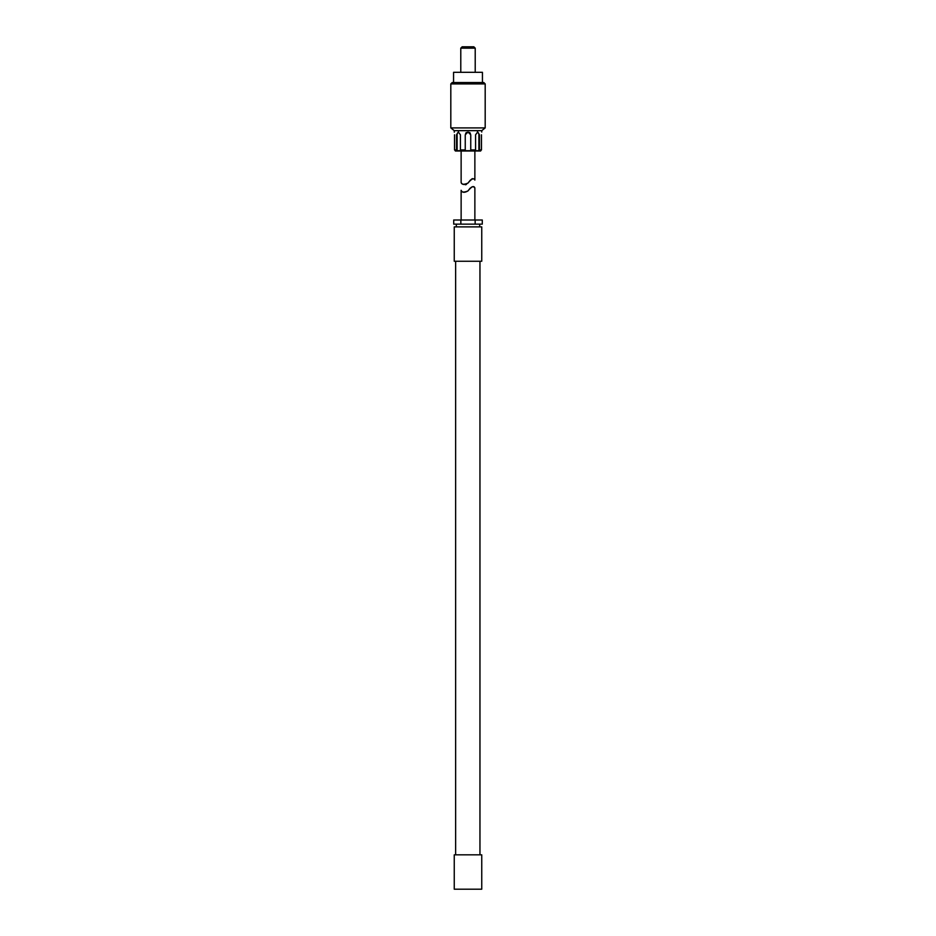 <?xml version="1.0" encoding="UTF-8"?>
<svg xmlns="http://www.w3.org/2000/svg" width="936" height="936" viewBox="0 0 936 936"><rect width="100%" height="100%" fill="white"/><g stroke="black" fill="none" stroke-linecap="round" stroke-linejoin="round"><path stroke-width="1.4" d="M481.747 261.249L454.252 261.249L454.252 226.886L481.747 226.886L481.747 261.249M475.149 224.137L482.286 224.137L482.286 220.007L475.149 220.007L475.149 224.137L460.851 224.137L460.851 220.007L475.149 220.007M460.851 220.007L453.714 220.007L453.714 224.137L460.851 224.137M479.957 261.249L479.957 854.837M481.747 854.837L454.252 854.837L454.252 889.2L481.747 889.2L481.747 854.837M468 190.909C471.229 186.51 473.511 185.504 474.856 187.89C473.92 185.492 471.639 186.498 468 190.909C464.49 192.91 462.208 192.711 461.155 190.336C461.635 192.43 463.917 192.617 468 190.909M474.868 220.007L474.868 187.914L473.452 186.697M470.012 188.288L468.257 190.616M475.219 48.169L460.781 48.169L462.162 46.8L473.838 46.8L475.219 48.169L475.219 72.318M453.562 82.543L453.562 72.318L482.438 72.318L482.438 82.543M485.187 83.912L450.813 83.912L452.193 82.543L483.807 82.543L485.187 83.912L485.187 127.904L450.813 127.904L454.252 130.654L481.747 130.654L485.187 127.904M455.352 150.708L454.533 149.9L456.534 149.9L456.534 134.784L458.277 132.034L460.418 134.784L460.418 149.9L465.25 149.9L465.25 134.784L468 132.034L470.75 134.772L470.75 149.9L475.582 149.9L475.582 134.784L477.723 132.034L479.466 134.784L479.466 149.9L481.467 149.9L481.467 134.784C481.771 131.227 481.771 131.227 481.467 134.784M465.25 149.9L465.25 150.708L470.75 150.708L470.75 149.9M470.375 133.392A2.749 2.749 0 0 0 469.451 132.444M466.549 132.444A2.749 2.749 0 0 0 465.625 133.392M458.675 132.081A2.749 1.942 -90 0 0 457.107 134.784L457.107 150.708L456.534 149.9M457.107 150.708L461.003 150.708L460.418 149.9M479.466 149.9L478.893 150.708L474.997 150.708L475.582 149.9M480.648 150.708L481.467 149.9M455.352 151L480.648 151M468 183.082C471.229 178.682 473.511 177.664 474.856 180.063C473.92 177.664 471.639 178.671 468 183.082C464.49 185.071 462.208 184.883 461.155 182.497C461.635 184.603 463.917 184.79 468 183.082M473.452 178.87L472.352 178.659M472.259 178.682L470.024 180.449M466.374 184.462L465.438 184.79M454.533 134.784C454.229 131.227 454.229 131.227 454.533 134.784L454.533 149.9M454.276 132.163L454.252 130.654M478.893 150.708L478.893 134.784A2.749 1.942 90 0 0 477.325 132.081M455.633 261.249L455.633 854.837M456.312 224.137L456.312 226.886M479.688 224.137L479.688 226.886M461.132 190.3L461.132 220.007M450.813 83.912L450.813 127.904M481.747 130.654L481.747 132.034M474.868 180.075L474.868 151.281M461.132 182.473L461.132 151.281M460.781 48.169L460.781 72.318"/></g></svg>
